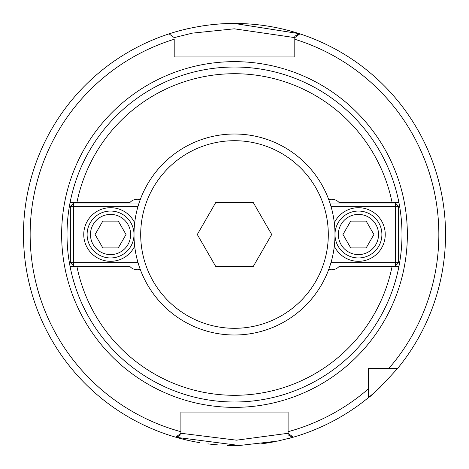 <?xml version="1.0" encoding="UTF-8"?>
<svg xmlns="http://www.w3.org/2000/svg" width="469" height="469" viewBox="0 0 469 469"><rect width="100%" height="100%" fill="white"/><g stroke="black" fill="none" stroke-linecap="round" stroke-linejoin="round"><path stroke-width="0.7" d="M140.237 269.358A10.048 10.048 0 0 1 129.86 266.433L70.074 266.433A167.497 167.497 0 0 1 70.074 202.585L129.86 202.585A10.048 10.048 0 0 1 140.237 199.653M328.763 199.653A10.048 10.048 0 0 1 339.14 202.585L398.926 202.585A167.497 167.497 0 0 1 398.926 266.433L392.096 266.433A160.797 160.797 0 0 1 76.904 266.433L70.074 266.433A167.497 167.497 0 0 0 398.926 266.433L339.14 266.433A10.048 10.048 0 0 1 328.763 269.358M70.074 202.585L76.904 202.585A160.797 160.797 0 0 1 392.096 202.585L398.926 202.585A167.497 167.497 0 0 0 70.074 202.585M368.493 388.783L368.493 368.505L397.548 368.505A211.044 211.044 0 0 0 299.914 33.856A211.044 211.044 0 0 0 299.31 33.662A211.044 211.044 0 0 0 234.5 23.462C199.307 23.151 168.301 34.061 169.086 33.856L174.204 37.62L192.349 33.135L234.277 28.814L294.796 37.62L299.914 33.856A211.044 211.044 0 0 1 397.548 368.505C381.373 386.257 371.688 395.936 368.493 397.554L368.493 388.783A204.343 204.343 0 0 1 288.101 431.697L288.101 433.268L293.266 437.202A211.044 211.044 0 0 0 380.429 386.966A211.044 211.044 0 0 1 293.266 437.202A211.044 211.044 0 0 0 368.493 397.554A211.044 211.044 0 0 1 292.592 437.395L288.101 434.851L288.072 433.286L236.54 440.18L180.899 433.268L175.734 437.202A211.044 211.044 0 0 0 176.408 437.395L175.822 437.225M294.796 37.62L294.796 56.96L174.204 56.96L174.204 39.261A204.343 204.343 0 0 0 180.899 431.697L180.899 412.052L288.101 412.052L288.101 434.851M180.899 433.268L180.899 431.697M169.086 33.856A211.044 211.044 0 0 1 187.946 28.662A211.044 211.044 0 0 0 176.408 437.395L180.899 434.693M294.796 53.331L294.796 56.96L174.204 56.96L174.204 53.331M281.4 412.052L288.101 412.052L288.101 417.773M368.493 370.539L368.493 368.505L370.533 368.505M388.778 368.505A204.343 204.343 0 0 0 294.796 39.261L294.796 36.189L299.31 33.662A211.044 211.044 0 0 0 234.5 23.462M176.039 437.29L239.413 445.491L277.795 441.065L292.586 437.401M299.228 33.662L234.5 23.479M26.018 267.289C25.256 263.238 24.517 256.367 23.808 246.688M23.509 239.167L23.509 229.927M24.001 219.328L24.71 211.56M26.1 201.201L25.701 203.798M24.001 219.375L23.456 234.506M180.899 417.773L180.899 412.052L187.6 412.052M234.5 445.55A211.044 211.044 0 0 0 239.671 445.486A211.044 211.044 0 0 1 227.553 445.433A211.044 211.044 0 0 0 234.5 445.55M261.034 443.873A211.044 211.044 0 0 0 274.394 441.745A211.044 211.044 0 0 1 261.034 443.873M286.565 439.025A211.044 211.044 0 0 0 292.052 437.554A211.044 211.044 0 0 1 286.565 439.025M220.219 23.948A211.044 211.044 0 0 0 198.938 26.481A211.044 211.044 0 0 1 220.219 23.948M176.725 437.489A211.044 211.044 0 0 0 199.923 442.701A211.044 211.044 0 0 1 176.725 437.489M207.867 443.862A211.044 211.044 0 0 0 217.704 444.882A211.044 211.044 0 0 1 207.867 443.862M373.916 234.506L366.183 247.908L350.712 247.908L342.974 234.506L350.712 221.11L366.183 221.11L373.916 234.506M338.348 234.506A20.097 20.097 0 0 1 368.493 217.1A20.097 20.097 0 0 1 368.493 251.912A20.097 20.097 0 0 1 338.348 234.506M334.995 234.506A23.45 23.45 0 0 0 358.445 257.956A23.45 23.45 0 0 0 381.895 234.506A23.45 23.45 0 0 0 358.445 211.056A23.45 23.45 0 0 0 334.995 234.506M395.297 265.993L395.297 262.646L398.644 262.646L395.297 265.993L329.936 265.993M398.644 206.366L395.297 206.366L395.297 203.018L398.644 206.366L398.644 262.646M330.979 206.366L395.297 206.366L395.297 262.646L330.979 262.646M395.297 203.018L329.936 203.018M334.315 222.845A26.797 26.797 0 0 1 385.242 234.506A26.797 26.797 0 0 1 334.315 246.172M95.084 234.506L102.817 221.11L118.288 221.11L126.026 234.506L118.288 247.908L102.817 247.908L95.084 234.506M130.652 234.506A20.097 20.097 0 0 1 100.507 251.912A20.097 20.097 0 0 1 100.507 217.1A20.097 20.097 0 0 1 130.652 234.506M134.005 234.506A23.45 23.45 0 0 0 110.555 211.056A23.45 23.45 0 0 0 87.105 234.506A23.45 23.45 0 0 0 110.555 257.956A23.45 23.45 0 0 0 134.005 234.506M73.703 203.018L73.703 206.366L70.356 206.366L73.703 203.018L139.064 203.018M70.356 262.646L73.703 262.646L73.703 265.993L70.356 262.646L70.356 206.366M138.021 262.646L73.703 262.646L73.703 206.366L138.021 206.366M73.703 265.993L139.064 265.993M134.685 246.172A26.797 26.797 0 0 1 83.758 234.506A26.797 26.797 0 0 1 134.685 222.845M253.108 202.28L271.709 234.506L253.108 266.732L215.892 266.732L197.291 234.506L215.892 202.28L253.108 202.28M234.5 328.306A93.794 93.794 0 0 1 153.269 187.606A93.794 93.794 0 0 1 315.731 187.606A93.794 93.794 0 0 1 234.5 328.306M234.5 335.001A100.495 100.495 0 0 0 334.995 234.506A100.495 100.495 0 0 0 234.5 134.011A100.495 100.495 0 0 0 134.005 234.506A100.495 100.495 0 0 0 234.5 335.001M234.5 407.362A172.856 172.856 0 0 0 407.356 234.506A172.856 172.856 0 0 0 234.5 61.65A172.856 172.856 0 0 0 61.644 234.506A172.856 172.856 0 0 0 234.5 407.362M298.249 35.081A209.367 209.367 0 0 0 297.158 34.735M290.375 436.281A209.367 209.367 0 0 0 291.601 435.936M177.399 435.936A209.367 209.367 0 0 0 178.625 436.281"/></g></svg>
